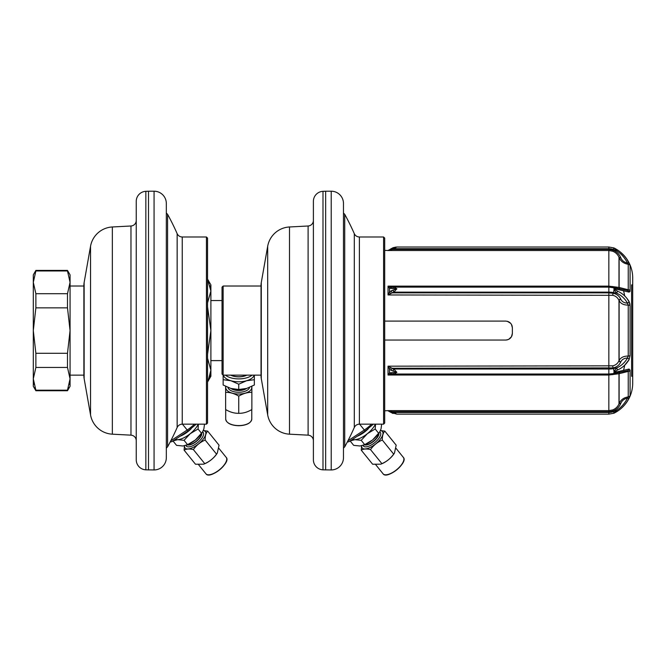 <?xml version="1.0" encoding="UTF-8"?>
<svg xmlns="http://www.w3.org/2000/svg" width="666" height="666" viewBox="0 0 666 666"><rect width="100%" height="100%" fill="white"/><g stroke="black" fill="none" stroke-linecap="round" stroke-linejoin="round"><path stroke-width="1" d="M373.376 424.167L365.401 430.86L349.076 441.633L347.286 442.058M383.583 236.988L359.39 236.988L359.39 424.167L383.583 424.167L384.698 423.052L384.698 238.103L383.583 236.988L383.583 424.167M325.649 469.946L325.649 191.209L322.993 191.325L322.993 469.83L331.218 469.946A12.254 12.254 0 0 0 343.473 457.692L343.473 448.143L344.722 446.828A240.651 240.651 0 0 0 354.295 427.489L354.295 233.666A240.651 240.651 0 0 0 344.722 214.319L344.722 446.828M344.722 214.319L343.473 213.012L343.473 203.463L343.473 457.692M325.649 191.209L331.218 191.209A12.254 12.254 0 0 1 343.473 203.463M322.993 191.325A10.023 10.023 0 0 0 313.395 201.34L313.395 459.815A10.023 10.023 0 0 0 322.993 469.83M313.395 201.34L313.395 230.078M313.395 431.077L313.395 459.815M313.395 220.429A5.569 5.569 0 0 1 308.108 225.999L289.494 226.973A23.393 23.393 0 0 0 267.682 246.27L261.28 282.55A16.708 16.708 0 0 0 261.03 285.456L261.03 375.699A16.708 16.708 0 0 0 261.28 378.604L267.682 414.885A23.393 23.393 0 0 0 289.494 434.182L308.108 435.156A5.569 5.569 0 0 1 313.395 440.726M210.889 360.606L222.036 360.606L222.036 374.026L222.036 287.129L223.143 286.014L223.143 375.141L261.03 375.141M227.963 387.421A10.839 5.42 0 0 0 238.744 392.274A10.839 5.42 180 0 0 249.525 387.421M245.729 388.694A9.357 4.679 180 0 1 238.744 390.251A9.357 4.679 0 0 1 231.768 388.694M254.345 375.141L254.345 385.015L246.67 388.436L238.744 389.51L230.819 388.436L223.143 385.015L223.143 373.992A15.601 7.801 0 0 0 223.143 374.001L223.143 371.104A15.601 7.801 0 0 0 223.143 371.104L223.143 371.104M238.744 389.51L238.744 384.207L230.944 380.752L223.143 379.703M254.345 379.703L246.545 380.752L238.744 384.207M254.171 375.141A15.601 7.801 180 0 1 246.545 380.752A15.601 7.801 180 0 1 238.744 381.793A15.601 7.801 0 0 1 230.944 380.752A15.601 7.801 0 0 1 223.318 375.141M252.089 375.141A15.601 7.801 180 0 1 238.744 378.904A15.601 7.801 0 0 1 225.408 375.141M230.669 375.141A11.139 5.569 0 0 0 238.744 376.873A11.139 5.569 180 0 0 246.82 375.141M230.911 388.461A9.54 4.77 0 0 0 238.744 390.509A9.54 4.77 0 0 0 246.578 388.461M251.615 386.471A13.037 6.518 180 0 1 238.744 394.022A13.037 6.518 180 0 1 225.874 386.471M251.865 386.347L251.865 392.349C247.494 392.266 243.115 393.531 238.744 396.137C234.374 393.523 229.995 392.266 225.624 392.349L225.624 386.347M251.865 392.349L251.865 409.532C247.494 412.146 243.115 413.403 238.744 413.32C234.374 413.403 229.995 412.146 225.624 409.532L225.624 392.349M238.744 396.137L238.744 413.32M196.229 424.167L188.253 430.86L171.928 441.633L170.146 442.058M206.435 236.988L182.243 236.988L182.243 424.167L206.435 424.167L207.551 423.052L207.551 238.103L206.435 236.988L206.435 424.167M148.501 469.946L148.501 191.209L145.846 191.325L145.846 469.83L154.071 469.946A12.254 12.254 0 0 0 166.325 457.692L166.325 448.143L167.582 446.828A240.651 240.651 0 0 0 177.148 427.489L177.148 233.666A240.651 240.651 0 0 0 167.582 214.319L167.582 446.828M167.582 214.319L166.325 213.012L166.325 203.463L166.325 457.692M148.501 191.209L154.071 191.209A12.254 12.254 0 0 1 166.325 203.463M145.846 191.325A10.023 10.023 0 0 0 136.247 201.34L136.247 459.815A10.023 10.023 0 0 0 145.846 469.83M136.247 201.34L136.247 230.078M136.247 431.077L136.247 459.815M136.247 220.429A5.569 5.569 0 0 1 130.969 225.999L112.346 226.973A23.393 23.393 0 0 0 90.534 246.27L84.132 282.55A16.708 16.708 0 0 0 83.883 285.456L83.883 375.699A16.708 16.708 0 0 0 84.132 378.604L90.534 414.885A23.393 23.393 0 0 0 112.346 434.182L130.969 435.156A5.569 5.569 0 0 1 136.247 440.726M70.063 375.141L83.883 375.141M70.063 286.014L83.883 286.014M35.872 270.97L33.3 282.334L33.3 274.875L35.872 270.413L35.872 270.97L67.491 270.97L67.491 270.413L70.063 274.875L70.063 282.334L67.491 293.698L67.491 307.85L70.063 330.577L67.491 353.305L67.491 367.457L70.063 378.821L67.491 390.184L35.872 390.184L35.872 390.742L33.3 386.28L33.3 378.821L35.872 390.184L34.84 387.554M35.872 367.457L35.872 353.305L33.3 330.577L35.872 307.85L35.872 293.698L33.3 282.334L33.3 378.821L35.872 367.457L67.491 367.457M33.933 384.374L33.566 382.384M67.491 270.97L70.063 282.334L70.063 386.28L67.491 390.742L68.523 387.554M69.431 384.374L69.805 382.384M35.872 293.698L67.491 293.698M35.872 307.85L67.491 307.85M35.872 353.305L67.491 353.305M207.551 279.112L210.889 284.898L210.889 376.257L207.551 382.043M207.551 279.162L210.889 291.017L207.551 302.872M207.551 306.86L210.889 330.577L207.551 354.295M207.551 358.283L210.889 370.138L208.242 380.636M209.399 377.93L210.215 375.358M210.806 371.953L210.889 370.138M210.706 288.286L210.231 285.872M209.399 283.225L208.3 280.644M384.698 321.104L505.685 321.104C509.748 321.503 511.979 323.734 512.37 327.789L511.471 324.434M510.597 323.251L507.309 321.303M508.841 339.26L511.438 336.771M511.471 336.721L512.37 333.366C511.979 337.421 509.748 339.652 505.685 340.051L384.698 340.051M512.137 335.14L511.571 336.538M510.414 338.087L509.423 338.902M508.766 339.302L507.284 339.851M507.284 321.295L508.766 321.853M509.423 322.252L510.414 323.06M511.571 324.617L512.137 326.015M512.37 327.789L512.37 333.366M390.984 411.255L392.299 411.738L608.841 411.738L608.841 410.631L388.037 410.631L390.984 411.255A2.231 1.274 132.2 0 1 389.51 411.322L388.037 410.631L384.698 410.797M396.087 247.044L393.023 247.71L388.037 250.524L384.698 250.358M505.96 340.043L507.259 339.86M390.984 287.038L388.037 286.13L389.51 288.311L396.878 288.794L391.15 290.826L389.51 292.099L388.037 294.963L390.984 293.44A2.231 0.425 -141.7 0 1 389.51 292.099L389.51 288.311A2.231 1.698 109.8 0 1 390.984 287.038L392.299 287.129A2.231 1.274 90 0 0 391.15 288.37M390.984 367.715L388.037 366.183L389.51 369.056L391.15 370.329L396.878 372.361L389.51 372.843L388.037 375.025L390.984 374.117A2.231 1.698 -109.8 0 1 389.51 372.843L389.51 369.056A2.231 0.425 141.7 0 1 390.984 367.715L392.299 368.29A2.231 0.641 121.2 0 0 391.15 370.329M620.92 252.531L624.059 255.602M626.814 259.149L629.495 263.977M629.828 264.777L630.003 265.268M630.078 265.567L629.087 263.095C626.265 257.501 622.385 253.105 617.432 249.916L614.252 248.093M388.037 410.797L391.15 412.537A2.231 0.641 121.2 0 0 392.299 411.738L393.797 412.462L608.841 412.462L608.841 411.738L613.145 410.964C616.666 409.523 619.164 407.117 620.62 403.746L620.754 403.454C621.927 400.624 624.175 398.842 627.489 398.101L628.238 396.886L628.238 371.403L618.989 373.726L608.841 375.025L388.037 375.025L388.037 366.183L612.753 365.834C615.692 365.176 617.773 363.478 618.989 360.731L619.114 360.464C620.737 357.492 623.776 356.027 628.238 356.06L628.238 305.095C623.776 305.128 620.737 303.663 619.114 300.691L618.989 300.424C617.773 297.677 615.692 295.979 612.753 295.321L388.037 294.963L388.037 286.13L608.841 286.13L618.989 287.429L628.238 289.752A2.231 1.357 0 0 1 630.086 290.576L630.086 290.634M393.023 372.868A2.231 0.882 -90 0 0 393.797 374.026L392.299 374.026L393.797 374.026L396.878 372.361L393.797 369.014L392.299 368.29L613.145 367.907C616.666 367.141 619.164 365.251 620.62 362.254L620.754 361.988C621.927 359.465 624.175 358.142 627.489 358.008L628.238 356.06A2.231 0.849 0 0 0 630.086 355.544L629.087 359.59L630.086 355.544L630.086 305.611A2.231 0.849 -0 0 0 628.238 305.095L627.489 303.138C624.858 298.551 621.236 295.229 616.616 293.165L613.977 289.685L613.977 288.886L616.616 288.153L627.489 290.493L628.238 289.752L628.238 264.269C623.776 263.561 620.737 261.33 619.114 257.575L618.989 257.276C617.773 254.445 615.692 252.431 612.753 251.232L608.841 250.524L388.037 250.524L390.984 249.9A2.231 1.274 -132.2 0 0 389.51 249.833L388.037 250.358M393.797 374.026L608.841 374.026L608.841 410.631L612.753 409.923C615.692 408.724 617.773 406.71 618.989 403.879L619.114 403.579C620.737 399.825 623.776 397.594 628.238 396.886A2.231 2.206 -0 0 0 630.086 395.537L630.086 370.571L629.087 369.047L617.432 371.761L614.185 371.969L617.432 370.055C622.385 367.865 626.265 364.385 629.087 359.59L624.716 365.193A171.578 171.578 0 0 1 623.551 370.446M391.2 412.57L396.878 414.135L608.841 414.135L608.841 412.462A12.812 12.812 0 0 0 613.394 411.63L616.616 410.406C621.236 407.434 624.858 403.33 627.489 398.101A2.231 0.816 26 0 0 629.087 398.06L630.086 395.537L630.086 370.571A2.231 1.357 -0 0 1 628.238 371.403L627.489 370.662L613.428 373.609A3.338 1.032 79.2 0 1 613.394 373.609A12.812 6.41 0 0 1 608.841 374.026L608.841 369.014A12.812 6.41 0 0 0 613.394 368.598L616.616 367.982C621.236 365.925 624.858 362.604 627.489 358.008A2.231 1.207 28.9 0 1 629.087 359.59M392.957 413.42L392.074 413.037M393.023 413.444A2.231 0.441 110.4 0 0 393.797 412.462L396.878 414.135L389.51 411.355M617.432 411.238C622.385 408.042 626.265 403.654 629.087 398.06C626.265 403.654 622.385 408.042 617.432 411.238L614.185 413.095L617.432 411.238L616.616 410.406L614.094 413.145A33.475 33.475 0 0 0 632.7 383.15L632.7 278.005A33.475 33.475 0 0 0 614.094 248.01L614.094 248.01A2.231 2.231 116.1 0 0 613.877 247.919L614.085 248.01M620.62 403.746A2.231 0.849 23.3 0 0 618.989 403.879L618.989 373.726A2.231 2.065 -104.2 0 1 619.929 372.327M627.489 290.493A2.231 2.023 103.7 0 1 627.63 290.518A2.231 2.023 -76.3 0 1 629.087 292.108L630.086 290.576L630.086 265.617L630.086 290.576M628.279 291.883L626.881 291.517M626.798 298.218L629.478 302.389M629.828 303.496L630.003 304.42M630.044 291.175L629.936 291.641M629.828 396.378L629.087 398.06M630.053 369.98L630.086 370.512M614.502 248.218L616.033 249.059M630.086 265.617A2.231 2.206 -0 0 0 628.238 264.269L627.489 263.053C624.175 262.312 621.927 260.531 620.754 257.7L620.62 257.401C619.164 254.037 616.666 251.631 613.145 250.191L613.877 247.919L608.841 247.019L608.841 248.693A12.812 12.812 0 0 1 613.394 249.525L616.616 250.749L614.185 248.06M617.432 289.394L629.087 292.108A2.231 2.023 103.7 0 0 627.63 290.518L616.649 288.162A2.231 1.182 101.2 0 1 616.649 288.162A2.231 1.182 101.2 0 1 617.424 289.394L614.185 289.186L617.432 291.1C622.385 293.281 626.265 296.77 629.087 301.556L630.086 305.611L630.086 355.544M632.7 383.15L632.7 278.005M629.087 263.095A2.231 0.816 -26 0 0 627.489 263.053C624.858 257.825 621.236 253.721 616.616 250.749L617.432 249.916M620.62 257.401A2.231 0.849 -23.3 0 1 618.989 257.276L618.989 287.429A2.231 2.065 104.2 0 0 619.929 288.828M612.753 251.232L613.145 250.191L608.841 249.409L608.841 287.129A12.812 6.41 0 0 1 613.394 287.546A3.338 1.032 100.8 0 1 613.428 287.546A3.338 1.032 100.8 0 1 613.977 288.886L614.185 289.186M389.51 249.8L396.878 247.019L392.299 249.409A2.231 0.641 -121.2 0 0 391.15 248.618M390.984 249.9L392.299 249.409L608.841 249.409L608.841 248.693L393.797 248.693A2.231 0.441 -110.4 0 0 393.023 247.71M616.516 288.137L608.841 287.129L608.841 292.141A12.812 6.41 0 0 1 613.394 292.557L616.616 293.165A2.231 0.907 -65.7 0 0 617.432 291.1M629.087 301.556A2.231 1.207 -29 0 1 627.489 303.138C624.175 303.013 621.927 301.69 620.754 299.159L620.62 298.901C619.164 295.895 616.666 294.014 613.145 293.248L613.394 292.557A3.338 1.032 100.8 0 0 613.977 289.685L614.185 289.452M612.753 295.321A2.231 0.683 -79.5 0 1 613.145 293.248L608.841 292.865L608.841 369.014L393.797 369.014A2.231 0.441 110.4 0 0 393.023 371.153M620.62 298.901A2.231 1.207 -25.8 0 0 618.989 300.424L618.989 360.731A2.231 1.207 25.8 0 0 620.62 362.254M627.63 370.637A2.231 2.023 76.3 0 0 629.087 369.047A2.231 2.023 -103.7 0 1 627.63 370.637L627.497 370.662A2.231 2.023 -103.7 0 0 627.63 370.637L616.649 372.993A2.231 1.182 -101.2 0 0 616.649 372.993L613.977 372.269L614.185 371.695M612.753 365.834A2.231 0.683 79.5 0 0 613.145 367.907L613.394 368.598A3.338 1.032 79.2 0 1 613.977 371.47L616.616 367.982A2.231 0.907 65.7 0 1 617.424 370.055M608.841 374.026L613.428 373.609A3.338 1.032 79.2 0 0 613.977 372.269L614.185 371.969M391.15 372.785A2.231 1.274 -90 0 0 392.299 374.026L390.984 374.117M608.841 287.129L392.299 287.129L393.797 287.129L392.299 287.129L393.797 287.129L396.878 288.794L393.797 292.141L608.841 292.141L608.841 292.865L392.299 292.865L390.984 293.44M393.023 290.001A2.231 0.441 -110.4 0 0 393.797 292.141L392.299 292.865A2.231 0.641 -121.2 0 1 391.15 290.826M393.797 287.129A2.231 0.882 90 0 0 393.023 288.286M631.584 284.898L632.7 284.898L632.7 376.257L631.584 376.257L631.584 284.898L631.584 376.257M608.841 414.135L613.877 413.236A2.231 2.231 63.9 0 0 614.094 413.145L612.753 409.923M623.551 290.709A171.578 171.578 0 0 1 624.716 295.962M631.584 288.128L631.584 373.027M363.12 445.371A10.839 4.437 -39 0 0 363.47 446.045A10.839 4.437 141 0 0 374.692 442.682A10.839 4.437 141 0 0 380.328 432.417A10.839 4.437 -39 0 0 379.745 431.934M378.713 433.499A9.357 3.829 141 0 1 373.46 441.158A9.357 3.829 141 0 1 364.868 444.697M350.174 441.009L353.688 445.354L360.081 445.995L364.71 444.663L361.197 440.318L354.886 439.677L350.174 440.909M379.637 432.092L379.245 432.717A15.601 6.385 141 0 1 372.619 439.901L372.394 440.076A15.601 6.385 141 0 1 363.986 445.046L363.303 445.313M381.676 424.167L381.027 428.929L379.645 432.092L372.619 439.901M372.394 440.076L364.71 444.663M378.713 433.341L375.199 428.987L367.399 433.666L361.197 440.318M375.557 424.167L375.199 428.987M375.349 424.167A15.601 6.385 141 0 1 367.399 433.666A15.601 6.385 141 0 1 354.886 439.677A15.601 6.385 141 0 1 352.489 439.377M368.273 428.796A15.601 6.385 141 0 1 357.226 436.255M364.493 444.855A9.54 3.913 -39 0 0 373.609 441.35A9.54 3.913 -39 0 0 378.946 433.175M380.436 430.602A13.037 5.336 141 0 1 382.459 431.568A13.037 5.336 141 0 1 375.682 443.914A13.037 5.336 141 0 1 362.187 447.96A13.037 5.336 141 0 1 361.671 445.779M380.469 430.544L384.806 431.102C383.083 432.983 382.242 435.964 382.301 440.043C377.472 442.116 373.551 445.296 370.512 449.575C366.533 448.659 363.445 448.859 361.247 450.158L361.605 445.795M384.806 431.102L396.187 445.179L394.455 453.071L393.673 454.12C390.642 458.399 386.713 461.571 381.893 463.644L380.711 464.194L372.627 464.227L361.247 450.158M382.301 440.043L393.673 454.12M394.455 453.071L394.089 453.646A13.037 5.336 141 0 1 381.343 463.952L380.711 464.194M370.512 449.575L381.893 463.644M396.02 448.335L403.363 457.409A13.037 5.336 141 0 1 396.578 469.755A13.037 5.336 141 0 1 383.083 473.801L375.749 464.726M358.45 435.447A15.043 6.161 -39 0 0 365.334 431.118A15.043 6.161 -39 0 0 366.641 430.003M181.302 435.447A15.043 6.161 -39 0 0 188.187 431.118A15.043 6.161 -39 0 0 189.502 430.003M185.972 445.371A10.839 4.437 -39 0 0 186.322 446.045A10.839 4.437 141 0 0 197.544 442.682A10.839 4.437 141 0 0 203.18 432.417A10.839 4.437 -39 0 0 202.597 431.934M201.565 433.499A9.357 3.829 141 0 1 196.312 441.158A9.357 3.829 141 0 1 187.72 444.697M173.027 441.009L176.54 445.354L182.942 445.995L187.562 444.663L184.049 440.318L177.739 439.677L173.027 440.909M204.529 424.167L203.838 429.095L202.098 432.717A15.601 6.385 141 0 1 195.471 439.901L195.255 440.076A15.601 6.385 141 0 1 186.846 445.046L186.155 445.313M195.255 440.076L187.562 444.663M202.497 432.092L195.471 439.901M201.565 433.341L198.052 428.987L190.251 433.666L184.049 440.318M198.41 424.167L198.052 428.987M198.202 424.167A15.601 6.385 141 0 1 190.251 433.666A15.601 6.385 141 0 1 177.739 439.677A15.601 6.385 141 0 1 175.341 439.377M191.125 428.796A15.601 6.385 141 0 1 180.078 436.255M187.354 444.855A9.54 3.913 -39 0 0 196.47 441.35A9.54 3.913 -39 0 0 201.798 433.175M203.297 430.602A13.037 5.336 141 0 1 205.319 431.568A13.037 5.336 141 0 1 198.535 443.914A13.037 5.336 141 0 1 185.04 447.96A13.037 5.336 141 0 1 184.524 445.779M203.321 430.544L207.667 431.102C205.936 432.983 205.095 435.964 205.153 440.043C200.333 442.116 196.403 445.296 193.373 449.575C189.385 448.659 186.297 448.859 184.099 450.158L184.457 445.795M207.667 431.102L219.039 445.179L217.307 453.071L216.533 454.12C213.495 458.399 209.565 461.571 204.745 463.644L203.563 464.194L195.479 464.227L184.099 450.158M205.153 440.043L216.533 454.12M217.307 453.071L216.941 453.646A13.037 5.336 141 0 1 204.196 463.952L203.563 464.194M193.373 449.575L204.745 463.644M218.873 448.335L226.215 457.409A13.037 5.336 141 0 1 219.43 469.755A13.037 5.336 141 0 1 205.944 473.801L198.601 464.726M365.401 430.86A2.231 0.466 -123.4 0 1 364.327 430.011L347.918 440.842M371.578 424.167A20.355 8.333 141 0 1 364.327 430.011L359.598 424.167M331.218 469.946L331.218 191.209M308.108 225.999L308.108 435.156M289.494 226.973L289.494 434.182M267.682 246.27L267.682 414.885M261.28 282.55L261.28 378.604M246.47 375.141A10.956 5.478 180 0 1 238.744 376.74A10.956 5.478 0 0 1 231.019 375.141M251.781 409.582L251.781 419.056A13.037 6.518 180 0 1 238.744 425.574A13.037 6.518 180 0 1 225.707 419.056L225.707 409.582M249.25 422.918A12.704 6.352 180 0 1 238.744 425.699A12.704 6.352 180 0 1 228.238 422.918M188.253 430.86A2.231 0.466 -123.4 0 1 187.188 430.011L170.779 440.842M194.43 424.167A20.355 8.333 141 0 1 187.188 430.011L182.451 424.167M154.071 469.946L154.071 191.209M130.969 225.999L130.969 435.156M112.346 226.973L112.346 434.182M90.534 246.27L90.534 414.885M84.132 282.55L84.132 378.604M620.754 403.454A2.231 0.857 23.2 0 0 619.114 403.579L619.114 373.693A2.231 2.065 -104.2 0 1 620.046 372.302M620.046 288.844A2.231 2.065 104.2 0 1 619.114 287.462L619.114 257.575A2.231 0.857 -23.2 0 0 620.754 257.7M620.754 361.988A2.231 1.207 25.7 0 1 619.114 360.464L619.114 300.691A2.231 1.207 -25.7 0 1 620.754 299.159M613.453 287.554L616.425 288.12M613.453 373.601L616.425 373.035M616.516 373.018L616.649 372.993A2.231 1.182 -101.2 0 0 617.432 371.761M613.028 373.676A2.231 0.674 -100.8 0 0 612.753 374.667M613.028 287.479A2.231 0.674 100.8 0 1 612.753 286.488M614.735 372.053L614.735 371.337L614.735 372.053M614.735 289.818L614.735 289.102L614.735 289.818M403.746 460.339A12.704 5.203 141 0 1 396.686 469.888A12.704 5.203 141 0 1 385.872 474.791M226.598 460.339A12.704 5.203 141 0 1 219.539 469.888A12.704 5.203 141 0 1 208.724 474.791M354.295 427.489C355.336 425.374 357.034 424.267 359.39 424.167M354.295 233.666C355.336 235.781 357.034 236.888 359.39 236.988M222.036 374.026L223.143 375.141M261.03 286.014L223.143 286.014M222.036 300.549L210.889 300.549M251.781 419.056C251.024 423.135 246.678 425.366 238.744 425.74C230.811 425.366 226.465 423.135 225.707 419.056M177.148 427.489C178.188 425.374 179.887 424.267 182.243 424.167M177.148 233.666C178.188 235.781 179.887 236.888 182.243 236.988M35.872 390.742L67.491 390.742M35.872 270.413L67.491 270.413M396.878 247.019L608.841 247.019M403.363 457.409C408.533 462.437 386.921 479.92 383.083 473.801M226.215 457.409C231.385 462.437 209.773 479.92 205.944 473.801"/></g></svg>
